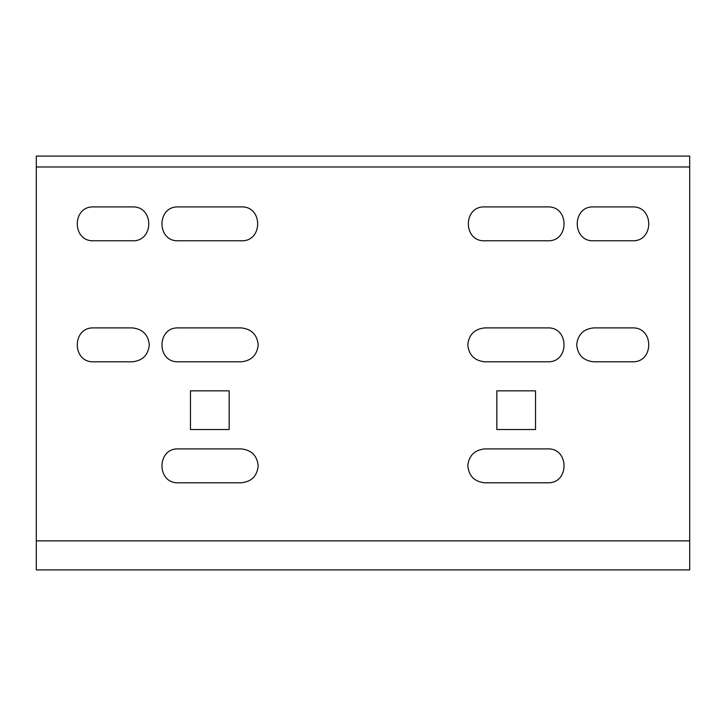 <?xml version="1.0" encoding="UTF-8"?>
<svg xmlns="http://www.w3.org/2000/svg" width="726" height="726" viewBox="0 0 726 726"><rect width="100%" height="100%" fill="white"/><g stroke="black" fill="none" stroke-linecap="round" stroke-linejoin="round"><path stroke-width="1.09" d="M36.3 540.87L36.3 569.91L689.7 569.91L689.7 156.09L36.3 156.09L36.3 540.87L689.7 540.87M229.171 390.833L229.171 429.547L190.457 429.547L190.457 390.833L229.171 390.833L229.171 429.547L190.457 429.547L190.457 390.833L229.171 390.833M178.351 482.79C156.507 483.725 156.507 447.978 178.351 448.913L241.277 448.913C251.486 449.984 257.14 455.638 258.211 465.847C257.14 476.065 251.486 481.71 241.277 482.79L178.351 482.79C156.507 483.725 156.507 447.978 178.351 448.913M178.351 361.793C156.507 362.719 156.507 326.981 178.351 327.907L241.277 327.907C251.486 328.987 257.14 334.632 258.211 344.85C257.14 355.068 251.486 360.713 241.277 361.793L178.351 361.793C156.507 362.719 156.507 326.981 178.351 327.907M93.654 361.793C71.81 362.719 71.81 326.981 93.654 327.907L132.377 327.907C142.586 328.987 148.24 334.632 149.311 344.85C148.24 355.068 142.586 360.713 132.377 361.793L93.654 361.793C71.81 362.719 71.81 326.981 93.654 327.907M496.829 429.547L496.829 390.833L535.543 390.833L535.543 429.547L496.829 429.547L496.829 390.833L535.543 390.833L535.543 429.547L496.829 429.547M547.649 448.913C569.493 447.978 569.493 483.725 547.649 482.79L484.723 482.79C474.514 481.71 468.86 476.065 467.789 465.847C468.86 455.638 474.514 449.984 484.723 448.913L547.649 448.913C569.493 447.978 569.493 483.725 547.649 482.79M547.649 327.907C569.493 326.981 569.493 362.719 547.649 361.793L484.723 361.793C474.514 360.713 468.86 355.068 467.789 344.85C468.86 334.632 474.514 328.987 484.723 327.907L547.649 327.907C569.493 326.981 569.493 362.719 547.649 361.793M632.346 327.907C654.19 326.981 654.19 362.719 632.346 361.793L593.623 361.793C583.414 360.713 577.76 355.068 576.689 344.85C577.76 334.632 583.414 328.987 593.623 327.907L632.346 327.907C654.19 326.981 654.19 362.719 632.346 361.793M632.346 206.91C654.19 205.975 654.19 241.722 632.346 240.787L593.623 240.787C571.779 241.722 571.779 205.975 593.623 206.91L632.346 206.91L593.623 206.91C571.779 205.975 571.779 241.722 593.623 240.787M484.723 240.787C462.879 241.722 462.879 205.975 484.723 206.91L547.649 206.91C569.493 205.975 569.493 241.722 547.649 240.787L484.723 240.787C462.879 241.722 462.879 205.975 484.723 206.91L547.649 206.91C569.493 205.975 569.493 241.722 547.649 240.787M241.277 240.787L178.351 240.787C156.507 241.722 156.507 205.975 178.351 206.91L241.277 206.91C263.121 205.975 263.121 241.722 241.277 240.787C263.121 241.722 263.121 205.975 241.277 206.91M132.377 206.91C154.221 205.975 154.221 241.722 132.377 240.787L93.654 240.787C71.81 241.722 71.81 205.975 93.654 206.91L132.377 206.91C154.221 205.975 154.221 241.722 132.377 240.787C154.221 241.722 154.221 205.975 132.377 206.91M593.623 361.793C583.414 360.713 577.76 355.068 576.689 344.85C577.76 334.632 583.414 328.987 593.623 327.907M484.723 361.793C474.514 360.713 468.86 355.068 467.789 344.85C468.86 334.632 474.514 328.987 484.723 327.907M484.723 482.79C474.514 481.71 468.86 476.065 467.789 465.847C468.86 455.638 474.514 449.984 484.723 448.913M132.377 327.907C142.586 328.987 148.24 334.632 149.311 344.85C148.24 355.068 142.586 360.713 132.377 361.793M241.277 327.907C251.486 328.987 257.14 334.632 258.211 344.85C257.14 355.068 251.486 360.713 241.277 361.793M241.277 448.913C251.486 449.984 257.14 455.638 258.211 465.847C257.14 476.065 251.486 481.71 241.277 482.79M178.351 240.787C156.507 241.722 156.507 205.975 178.351 206.91M689.7 166.98L36.3 166.98"/></g></svg>
